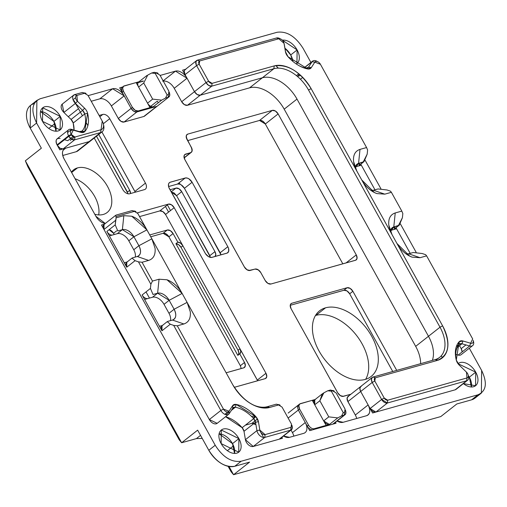 <?xml version="1.0" encoding="UTF-8"?>
<svg xmlns="http://www.w3.org/2000/svg" width="507" height="507" viewBox="0 0 507 507"><rect width="100%" height="100%" fill="white"/><g stroke="black" fill="none" stroke-linecap="round" stroke-linejoin="round"><path stroke-width="0.76" d="M33.836 103.77A23.48 14.671 51.8 0 0 30.198 128.068L41.359 148.202L25.35 160.801L27.917 166.873L179.244 439.867L181.639 442.75L25.35 160.801L41.359 148.202L30.198 128.068L36.599 123.03L215.215 445.254C222.871 457.238 231.528 462.568 241.18 461.237C231.528 462.568 222.871 457.238 215.215 445.254L208.808 450.292L197.648 430.151L181.639 442.75L196.437 438.593L181.639 442.75L179.244 439.867L27.917 166.873L25.35 160.801L181.639 442.75L197.648 430.151L208.808 450.292L215.215 445.254L36.599 123.03C30.699 110.551 31.909 102.452 40.237 98.732L277.069 32.283C286.721 30.952 295.378 36.282 303.04 48.266C295.378 36.282 286.721 30.952 277.069 32.283L40.237 98.732L36.884 100.418L36.599 123.03L30.198 128.068L30.483 105.456L36.884 100.418M228.099 466.301L231.173 471.84L233.569 474.717L228.999 466.478L233.569 474.717L249.577 462.124L234.773 466.275C225.121 467.606 216.47 462.276 208.808 450.292A23.48 14.671 51.8 0 0 234.773 466.275L241.18 461.237L478.012 394.782L241.18 461.237L234.773 466.275L249.577 462.124L233.569 474.717L440.792 416.57L233.569 474.717L231.173 471.84L228.099 466.301M98.688 214.911A27.131 16.953 51.8 0 0 75.087 178.743A27.131 16.953 -128.2 0 1 98.688 214.911M190.543 152.715L191.494 152.157L192.14 150.75L191.354 147.315A5.216 3.257 -128.2 0 1 190.543 152.715L191.912 151.536L191.988 148.849L186.259 137.454L186.449 135.261L187.818 134.089A5.216 3.257 51.8 0 0 187.013 139.488L186.221 136.053L186.874 134.64L187.818 134.089L272.354 110.368L259.546 120.444A5.216 3.257 -128.2 0 1 265.319 123.993L342.833 263.836L265.319 123.993L278.128 113.917A5.216 3.257 51.8 0 0 272.354 110.368L259.546 120.444L187.641 140.623L259.546 120.444L265.319 123.993L278.128 113.917A5.216 3.257 51.8 0 0 272.354 110.368L187.818 134.089A5.216 3.257 51.8 0 0 187.013 139.488L191.354 147.315A5.216 3.257 -128.2 0 1 190.543 152.715L185.613 154.103A5.216 3.257 51.8 0 0 184.802 159.496L244.336 266.904A5.216 3.257 51.8 0 0 250.109 270.459L255.04 269.078A5.216 3.257 -128.2 0 1 260.813 272.627L265.155 280.46A5.216 3.257 51.8 0 0 270.922 284.009L355.458 260.294A5.216 3.257 51.8 0 0 356.269 254.894L278.128 113.917L356.269 254.894L346.053 262.93L356.269 254.894L357.061 258.329L355.813 260.161L270.922 284.009L267.873 283.356L265.453 280.954L260.516 272.132L258.551 270.041L255.427 269.002L248.88 270.516L246.605 269.496L244.64 267.404L184.542 158.989L183.971 156.505L184.662 154.654L190.543 152.715L184.117 157.772M179.25 182.672L180.175 184.339L179.25 182.672M241.186 368.564L240.356 365.731L241.186 368.564L240.356 365.731L168.913 236.839L240.356 365.731L244.52 362.454L239.754 353.861L244.78 362.961L245.312 365.889L244.063 367.721L226.128 372.791L243.715 367.854A5.216 3.257 51.8 0 0 244.52 362.454L245.312 365.889L244.894 367.011L243.715 367.854A5.216 3.257 51.8 0 0 244.52 362.454M163.14 233.29L168.913 236.839L173.077 233.569L177.837 242.162L175.916 243.671L237.834 355.375L239.754 353.861A5.216 3.257 51.8 0 0 239.957 348.74L257.322 380.066A5.216 3.257 -128.2 0 1 257.664 380.763L182.9 245.806A5.216 3.257 51.8 0 0 177.837 242.162L173.077 233.569A5.216 3.257 51.8 0 0 167.304 230.013L163.14 233.29L150.731 236.769L163.14 233.29A5.216 3.257 -128.2 0 1 168.913 236.839L166.195 233.949L163.14 233.29L166.195 233.949L168.913 236.839M168.571 212.091L165.447 206.457L168.571 212.091M210.519 257.404L176.588 195.696L209.828 255.661L214.955 251.63L181.709 191.665L214.955 251.63L215.786 254.419L215.063 256.504A5.216 3.257 51.8 0 0 214.955 251.63L215.786 254.419L215.063 256.504M171.303 192.058L174.155 192.983L176.588 195.696L174.155 192.983L171.303 192.058L176.588 195.696L181.709 191.665A5.216 3.257 51.8 0 0 175.942 188.11L171.189 191.849M128.144 193.82L96.495 136.231L127.453 192.083L129.697 190.321L98.738 134.469L129.697 190.321L130.514 193.535A5.216 3.257 51.8 0 0 129.697 190.321L130.514 193.535M315.912 315.386A41.745 26.079 51.8 0 0 315.468 315.512A41.745 26.079 -128.2 0 1 315.912 315.386L325.519 307.825L315.912 315.386A41.745 26.079 -128.2 0 1 356.472 335.342A41.745 26.079 -128.2 0 1 365.655 379.299A41.745 26.079 51.8 0 0 356.472 335.342A41.745 26.079 51.8 0 0 315.912 315.386M481.65 370.49C487.55 382.969 486.34 391.068 478.012 394.782L481.365 393.102L481.65 370.49L469.317 348.239L481.65 370.49M416.146 252.315L400.384 223.885L416.146 252.315M380.915 188.769L365.16 160.339L380.915 188.769M310.905 62.462L303.04 48.266L310.905 62.462M475.731 372.151A14.088 8.803 -128.2 0 1 475.896 385.428A14.088 8.803 -128.2 0 1 463.385 383.596L475.56 385.719L475.731 372.151L469.324 377.189A14.088 8.803 -128.2 0 1 471.371 386.98L469.324 377.189L468.234 375.427A14.088 8.803 -128.2 0 1 469.324 377.189L475.731 372.151A14.088 8.803 -128.2 0 0 457.998 363.684L475.731 372.151M60.282 116.382A14.088 8.803 -128.2 0 1 58.102 130.958A14.088 8.803 -128.2 0 1 42.525 121.363A14.088 8.803 -128.2 0 1 44.705 106.793A14.088 8.803 -128.2 0 1 60.282 116.382L60.111 129.944L42.525 121.363L42.689 107.801L60.282 116.382L53.881 121.42A14.088 8.803 -128.2 0 1 55.922 131.205L53.881 121.42L40.478 111.578A14.088 8.803 -128.2 0 1 53.881 121.42L60.282 116.382M238.898 438.606A14.088 8.803 -128.2 0 1 236.712 453.182A14.088 8.803 -128.2 0 1 221.134 443.593A14.088 8.803 -128.2 0 1 223.314 429.017A14.088 8.803 -128.2 0 1 238.898 438.606L238.727 452.174L221.134 443.593L221.305 430.025L238.898 438.606L232.491 443.644A14.088 8.803 -128.2 0 1 234.538 453.435L232.491 443.644L219.094 433.802A14.088 8.803 -128.2 0 1 232.491 443.644L238.898 438.606M297.115 49.927A14.088 8.803 -128.2 0 1 296.259 63.952L296.944 63.489L297.115 49.927L290.714 54.965A14.088 8.803 -128.2 0 1 292.881 61.41L290.714 54.965L284.947 48.235A14.088 8.803 -128.2 0 1 290.714 54.965L297.115 49.927A14.088 8.803 -128.2 0 0 282.329 40.167L297.115 49.927M60.111 138.449C56.22 138.094 55.206 140.23 57.063 144.856L59.82 149.825L65.739 148.164C62.038 149.819 61.499 153.418 64.123 158.964L95.874 216.248L105.266 223.498A10.438 6.521 51.8 0 1 95.874 216.248L64.123 158.964A10.438 6.521 51.8 0 1 64.25 148.912L64.243 148.919M73.008 136.592L67.805 140.68L64.497 139.723M62.222 104.138L63.888 112.459L71.069 119.449A5.216 3.257 -128.2 0 1 73.198 123.03L74.06 130.084A28.696 17.929 -128.2 0 0 73.198 123.03L84.726 113.961A5.216 3.257 51.8 0 0 82.597 110.38L71.069 119.449L73.198 123.03L84.726 113.961L87.597 113.257A7.307 4.563 51.8 0 0 84.612 108.238L77.425 101.254L76.906 95.411L84.53 93.269L87.996 95.398L102.237 121.097L100.659 132.536L89.131 141.605L63.109 148.906L74.637 139.837L100.659 132.536A10.438 6.521 51.8 0 0 103.662 125.28L103.352 123.93A8.346 5.216 -128.2 0 1 100.944 129.735L100.659 132.536L74.637 139.837A5.216 3.257 -128.2 0 1 68.863 136.282L57.335 145.351L57.063 144.856L68.591 135.787L68.863 136.282A5.216 3.257 51.8 0 0 74.637 139.837L74.922 137.036L71.189 134.412L73.217 130.141L80.911 132.371L84.739 131.605L87.597 113.257L84.726 113.961A28.696 17.929 -128.2 0 1 82.064 131.066L80.594 132.219M72.824 136.459L72.647 136.877A28.696 17.929 -128.2 0 0 72.824 136.459M75.499 103.301L74.022 100.633L73.496 100.779M75.309 103.472L76.5 105.107L76.874 104.816L76.5 105.107L78.484 108.688L75.708 103.675M112.63 88.763L88.129 95.639L112.63 88.763L99.822 98.84A10.438 6.521 -128.2 0 1 111.363 105.944L118.308 118.48A5.216 3.257 51.8 0 0 124.082 122.029L143.817 116.49A5.216 3.257 51.8 0 0 145.103 115.482L143.817 116.49L124.082 122.029L138.17 110.944A5.216 3.257 -128.2 0 1 132.397 107.395L131.117 108.403L124.171 95.867L112.63 88.763A10.438 6.521 51.8 0 1 124.171 95.867L122.187 92.287L124.171 95.867L111.363 105.944L124.171 95.867L131.117 108.403A5.216 3.257 51.8 0 0 136.89 111.952A5.216 3.257 -128.2 0 1 131.117 108.403L118.308 118.48L111.363 105.944A10.438 6.521 -128.2 0 0 99.822 98.84L91.235 101.248L99.822 98.84L112.63 88.763M122.58 87.008L119.709 87.812L122.187 92.287L123.467 91.279L132.397 107.395L123.467 91.279A5.216 3.257 -128.2 0 1 124.278 85.886L136.117 82.559L123.607 86.203L122.637 88.288L123.467 91.279M143.266 81.202L136.427 83.123L143.272 80.93L142.733 81.354L143.266 81.266M182.571 70.175L185.049 74.649L196.577 65.58L206.007 82.59L194.479 91.659L185.049 74.649A5.216 3.257 -128.2 0 1 185.86 69.25L182.571 70.175L187.032 78.23L175.492 71.126L160.13 75.435L175.492 71.126L163.127 80.854M275.852 65.542L278.337 68.141A28.696 17.929 -128.2 0 1 276.093 65.828L276.594 65.435M461.186 348.664L459.538 345.685L461.186 348.664L465.946 344.918L461.186 348.664L462.181 351.89A6.261 3.91 51.8 0 0 461.186 348.664M458.905 344.545L458.094 343.081L458.905 344.545M394.966 229.196L394.719 228.746L394.966 229.196M394.611 228.556L393.736 226.978L394.611 228.556M359.742 165.65L359.488 165.2L359.742 165.65M359.387 165.003L358.512 163.425L359.387 165.003M455.717 354.368L458.138 355.071L469.666 346.002L461.972 343.765A5.216 3.257 51.8 0 0 459.241 344.316L456.338 346.598M468.259 375.649A6.261 3.91 -128.2 0 1 467.568 380.307A6.261 3.91 -128.2 0 1 466.668 380.757L456.047 389.363A6.261 3.91 51.8 0 1 455.14 389.826L375.883 412.064L455.14 389.826L466.668 380.757L387.411 402.995L466.668 380.757A6.261 3.91 51.8 0 0 468.474 376.403L468.164 375.053A4.176 2.611 -128.2 0 1 466.96 377.956L387.697 400.2L384.236 398.065L374.812 381.061L375.294 377.823L437.427 360.388C449.272 355.103 450.996 343.588 442.605 325.836L311.127 88.643C300.233 71.595 287.925 64.015 274.198 65.91L212.065 83.344L208.599 81.209L199.175 64.205L199.657 60.967L197.388 60.181L276.518 37.981L197.388 60.181A5.216 3.257 51.8 0 0 196.577 65.58A5.216 3.257 -128.2 0 1 197.388 60.181L195.873 61.734L196.317 65.073L196.577 65.58L199.175 64.205A3.131 1.958 -128.2 0 1 199.657 60.967L197.388 60.181L196.203 61.024L195.759 63.058L196.317 65.073L196.577 65.58L199.175 64.205L208.599 81.209L206.007 82.59L194.479 91.659A5.216 3.257 51.8 0 0 200.246 95.208L211.774 86.139A5.216 3.257 -128.2 0 1 206.007 82.59L196.577 65.58L185.049 74.649L184.256 71.214L184.675 70.093L185.86 69.25A5.216 3.257 51.8 0 0 185.049 74.649L184.256 71.214L184.675 70.093L185.86 69.25M372.594 412.99L375.883 412.064A5.216 3.257 -128.2 0 1 370.11 408.515L372.594 412.99L375.883 412.064L370.11 408.515L368.126 404.935L370.11 408.515L381.638 399.446L387.411 402.995L375.883 412.064L387.411 402.995L387.697 400.2A3.131 1.958 -128.2 0 1 384.236 398.065L381.638 399.446L370.11 408.515M162.684 81.202L175.492 71.126A10.438 6.521 51.8 0 1 187.032 78.23L194.479 91.659L181.671 101.736L174.224 88.307L187.032 78.23L174.224 88.307A10.438 6.521 -128.2 0 0 163.254 81.082A10.438 6.521 -128.2 0 1 174.224 88.307L181.671 101.736A5.216 3.257 51.8 0 0 187.438 105.285L200.246 95.208L262.379 77.774L273.907 68.705L274.198 65.91A33.392 20.863 51.8 0 1 311.127 88.643L308.529 90.018L311.127 88.643L356.77 170.992L353.987 163.913L353.569 161.511C353.024 155.047 355.166 151.01 360.002 149.394C355.166 151.01 353.024 155.047 353.569 161.511L356.77 170.992L361.732 179.941L374.426 192.54L376.872 193.585L384.813 194.149L376.872 193.585A20.869 13.043 -128.2 0 1 361.732 179.947L391.993 234.538L389.211 227.459L388.793 225.057C388.248 218.599 390.396 214.562 395.232 212.946C390.396 214.562 388.248 218.599 388.793 225.057L391.993 234.538L396.956 243.493L409.656 256.092L412.096 257.138L420.037 257.702L412.096 257.138A20.869 13.043 -128.2 0 1 396.962 243.499L442.605 325.836A33.392 20.863 51.8 0 1 437.427 360.388L435.152 359.602L437.427 360.388L375.294 377.823L373.019 377.037L372.353 377.354L371.384 379.445L372.214 382.436L360.686 391.505L359.856 388.514L360.826 386.423L361.491 386.106L360.312 386.949L359.856 388.514L360.686 391.505L359.856 388.514L360.826 386.423L361.491 386.106L360.312 386.949L359.856 388.514L360.686 391.505L347.878 401.582L355.318 415.011L347.409 400.562L347.175 397.735L348.689 396.182A5.216 3.257 51.8 0 0 347.878 401.582L347.086 398.147L347.504 397.025L348.689 396.182A5.216 3.257 51.8 0 0 347.878 401.582L360.686 391.505A5.216 3.257 -128.2 0 1 361.491 386.106A5.216 3.257 51.8 0 0 360.686 391.505L368.126 404.935A10.438 6.521 51.8 0 1 368 414.979A10.438 6.521 51.8 0 1 366.51 415.727L343.119 422.293A10.438 6.521 51.8 0 1 337.054 421L343.119 422.293L366.51 415.727C370.211 414.08 370.75 410.48 368.126 404.935L360.686 391.505L372.214 382.436A5.216 3.257 -128.2 0 1 373.019 377.037L435.152 359.602A31.307 19.558 51.8 0 0 439.626 357.359A31.307 19.558 51.8 0 0 440.006 327.211L428.478 336.28L297.001 99.087L284.193 109.163L415.67 346.357A31.307 19.558 -128.2 0 1 420.652 363.671A31.307 19.558 -128.2 0 0 415.67 346.357L440.006 327.211L308.529 90.018A31.307 19.558 51.8 0 0 273.907 68.705L262.379 77.774L200.246 95.208L211.774 86.139L273.907 68.705L211.774 86.139L212.065 83.344A3.131 1.958 -128.2 0 1 208.599 81.209L206.007 82.59A5.216 3.257 51.8 0 0 211.774 86.139L212.065 83.344L274.198 65.91L273.907 68.705A31.307 19.558 -128.2 0 1 308.529 90.018L440.006 327.211A31.307 19.558 -128.2 0 1 435.152 359.602L373.019 377.037A5.216 3.257 51.8 0 0 372.214 382.436L381.638 399.446L372.214 382.436L374.812 381.061A3.131 1.958 -128.2 0 1 375.294 377.823L373.019 377.037L372.353 377.354L371.511 378.59L371.58 380.909L372.214 382.436L374.812 381.061L384.236 398.065L381.638 399.446A5.216 3.257 51.8 0 0 387.411 402.995L387.697 400.2L466.96 377.956L466.668 380.757L466.96 377.956L466.44 372.113L459.253 365.129L456.275 360.109A7.307 4.563 51.8 0 0 459.253 365.129L466.44 372.113A4.176 2.611 -128.2 0 1 468.164 375.053M298.319 410.043L297.489 407.058L297.939 405.492L299.117 404.643L298.458 404.96L297.489 407.051L298.319 410.043L297.489 407.058L297.939 405.492L299.117 404.643L298.458 404.96L297.489 407.051L298.319 410.043L288.128 418.06L298.319 410.043L305.265 422.572L298.319 410.043L299.599 409.035L308.529 425.145L307.248 426.153L305.265 422.572L309.733 430.627L336.046 423.244L335.488 422.23M305.265 422.572A10.438 6.521 -128.2 0 1 303.649 433.365A10.438 6.521 51.8 0 0 305.138 432.617A10.438 6.521 51.8 0 0 305.265 422.572L292.457 432.648A10.438 6.521 -128.2 0 1 293.832 436.121A10.438 6.521 -128.2 0 0 292.457 432.648L291.037 430.082L292.457 432.648L305.265 422.572M289.541 437.326L303.649 433.365L289.541 437.326L283.47 436.033A10.438 6.521 51.8 0 0 289.541 437.326M279.173 439.201L280.46 438.187L279.173 439.201L253.259 446.471L264.787 437.402L290.701 430.132L279.173 439.201L290.701 430.132L264.787 437.402L265.072 434.607L259.844 430.082L258.431 421.704L255.845 416.64L253.684 418.624A28.696 17.929 51.8 0 0 235.356 407.248A28.696 17.929 -128.2 0 1 253.684 418.624L242.156 427.693A5.216 3.257 -128.2 0 1 244 431.305L255.528 422.236L244 431.305L245.42 439.689L256.948 430.62A6.261 3.91 51.8 0 0 264.787 437.402A6.261 3.91 -128.2 0 1 256.948 430.62L255.528 422.236A5.216 3.257 51.8 0 0 253.684 418.624L242.156 427.693A28.696 17.929 -128.2 0 0 225.564 416.716L242.156 427.693L244 431.305L245.42 439.689L253.259 446.471L282.462 438.276L281.905 437.268M231.331 410.41L235.356 407.248A5.216 3.257 51.8 0 0 232.789 408.16L229.221 413.668A6.261 3.91 -128.2 0 1 228.663 414.282A6.261 3.91 -128.2 0 1 220.849 410.467L209.321 419.536L103.973 229.487A5.216 3.257 -128.2 0 1 104.784 224.088L101.495 225.013L209.321 419.536L217.148 423.339M456.807 403.978L440.792 416.57L456.807 403.978L471.605 399.82L456.807 403.978M481.365 393.102L474.964 398.141L471.605 399.82L478.012 394.782L471.605 399.82A23.48 14.671 51.8 0 0 477.391 395.276M302.755 77.413L300.436 79.238L302.755 77.413M441.299 355.768L442.427 357.803L441.299 355.768M300.714 75.429L297.343 76.38L300.714 75.429M48.761 128.448L54.927 123.594L48.761 128.448M196.437 438.593L200.538 435.367L196.437 438.593L202.217 438.397L196.437 438.593M227.37 450.672L233.537 445.824L227.37 450.672M134.374 211.375L132.099 210.589L135.388 211.406L132.099 210.589L116.312 215.019L132.099 210.589L134.374 211.375L115.951 216.54L116.135 217.826L123.828 215.665L116.135 217.826L115.951 216.54L134.374 211.375L137.834 213.504L146.91 229.874L131.769 216.229L123.828 215.665L131.769 216.229A20.869 13.043 -128.2 0 1 146.91 229.874L151.872 238.829L155.072 248.31C155.617 254.768 153.475 258.804 148.633 260.421C153.475 258.804 155.617 254.768 155.072 248.31L151.872 238.829L187.096 302.375L190.302 311.856C190.847 318.32 188.699 322.357 183.864 323.973C188.699 322.357 190.847 318.32 190.302 311.856L187.096 302.375L232.745 384.724C243.633 401.772 255.946 409.352 269.673 407.457L278.59 404.954L276.315 404.174L279.604 404.985L276.315 404.174L267.398 406.677L265.649 408.053L267.398 406.677L276.315 404.174L278.59 404.954L282.05 407.089L291.474 424.093L290.701 430.132A5.216 3.257 51.8 0 0 292.209 426.501L291.893 425.158M252.429 404.554A31.307 19.558 51.8 0 0 267.398 406.677A31.307 19.558 -128.2 0 1 255.617 405.873M255.179 415.917A31.307 19.558 -128.2 0 1 251.44 416.31A31.307 19.558 51.8 0 0 255.179 415.917M103.472 124.564A10.438 6.521 -128.2 0 1 102.148 131.788A10.438 6.521 -128.2 0 1 100.659 132.536L89.131 141.605A10.438 6.521 51.8 0 0 90.62 140.851A10.438 6.521 -128.2 0 1 89.131 141.605L76.323 151.682A10.438 6.521 51.8 0 0 78.889 149.66M78.484 108.688L82.419 115.78L78.484 108.688L68.274 116.724L78.484 108.688M85.569 121.471L87.869 125.622L85.569 121.471M156.625 106.413L136.89 111.952L156.625 106.413L143.817 116.49L156.625 106.413M136.117 82.559L138.601 87.033A5.216 3.257 -128.2 0 1 139.406 81.64L136.117 82.559L150.009 107.623L138.17 110.944L153.298 106.698L161.625 100.152L165.523 98.085L168.153 97.344A5.216 3.257 51.8 0 0 169.655 93.719L169.344 92.369M262.379 77.774A31.307 19.558 -128.2 0 1 297.001 99.087A31.307 19.558 51.8 0 0 262.379 77.774L249.571 87.85A31.307 19.558 -128.2 0 1 284.193 109.163L297.001 99.087L428.478 336.28A31.307 19.558 -128.2 0 1 432.351 360.395A31.307 19.558 51.8 0 0 428.478 336.28L415.67 346.357L284.193 109.163A31.307 19.558 -128.2 0 0 249.571 87.85L187.438 105.285L249.571 87.85L262.379 77.774M312.559 400.872L314.258 400.397L312.559 400.872M332.668 390.815L330.393 390.035L333.682 390.846L330.393 390.035L332.668 390.815L331.35 391.189L327.763 390.77L330.393 390.035L327.763 390.77L323.865 392.836L327.763 390.77L331.35 391.189L332.668 390.815L336.128 392.95L345.058 409.06L344.57 412.299L343.258 412.666L341.655 415.835L337.757 417.901L341.655 415.835L343.258 412.666L344.57 412.299L344.285 415.094L332.757 424.163L313.022 429.702L314.302 428.694A5.216 3.257 -128.2 0 1 308.529 425.145L299.599 409.035A5.216 3.257 -128.2 0 1 300.41 403.635L312.249 400.308L299.738 403.952L298.769 406.037L299.599 409.035A5.216 3.257 -128.2 0 1 300.41 403.635L299.46 404.187L298.813 405.6L299.599 409.035M315.12 399.503L312.249 400.308L314.733 404.789L319.854 400.758L323.865 392.836L322.319 393.844L319.854 400.758L328.783 416.868L323.662 420.899L326.14 425.373L329.43 424.448L337.757 417.901L328.783 416.868L319.854 400.758L314.733 404.789L323.662 420.899L314.733 404.789A5.216 3.257 -128.2 0 1 315.538 399.389M85.55 93.301L82.261 92.489L74.637 94.625A6.261 3.91 51.8 0 0 75.41 103.39L63.888 112.459L71.069 119.449L82.597 110.38L75.41 103.39L63.888 112.459A6.261 3.91 51.8 0 1 62.215 104.144L73.737 95.075A6.261 3.91 -128.2 0 1 74.637 94.625L82.261 92.489L84.53 93.269L76.906 95.411L74.637 94.625L73.09 95.842L74.637 94.625L76.906 95.411A4.176 2.611 -128.2 0 0 77.425 101.254L84.612 108.238A7.307 4.563 -128.2 0 1 87.597 113.257A30.788 19.234 51.8 0 1 84.739 131.605L82.064 131.066A28.696 17.929 51.8 0 0 84.726 113.961A5.216 3.257 -128.2 0 0 82.597 110.38L75.41 103.39A6.261 3.91 -128.2 0 1 73.737 95.075M75.606 97.718L73.046 99.733L75.606 97.718M59.82 149.825L63.109 148.906A5.216 3.257 -128.2 0 1 57.335 145.351L68.863 136.282L68.591 135.787L57.063 144.856A6.261 3.91 51.8 0 1 57.139 138.829L68.667 129.76A6.261 3.91 -128.2 0 1 71.639 129.38L79.333 131.617A5.216 3.257 51.8 0 0 82.064 131.066L84.739 131.605A7.307 4.563 51.8 0 1 80.911 132.371L71.639 129.38A6.261 3.91 51.8 0 0 68.591 135.787A6.261 3.91 -128.2 0 1 68.667 129.76M344.57 412.299L344.285 415.094L341.655 415.835L344.285 415.094L332.757 424.163M309.733 430.627L313.022 429.702L314.302 428.694L326.14 425.373L314.302 428.694A5.216 3.257 -128.2 0 1 308.529 425.145L307.248 426.153A5.216 3.257 51.8 0 0 313.022 429.702A5.216 3.257 -128.2 0 1 307.248 426.153M232.789 408.16L235.356 407.248L232.789 408.16L232.593 405.72L232.789 408.16L229.221 413.668L229.025 411.221L232.593 405.72A7.307 4.563 51.8 0 1 236.186 404.434L235.356 407.248L236.186 404.434A30.788 19.234 51.8 0 1 255.845 416.64L253.684 418.624A5.216 3.257 -128.2 0 1 255.528 422.236L258.431 421.704L259.844 430.082A4.176 2.611 -128.2 0 0 265.072 434.607L290.993 427.331L265.072 434.607L264.787 437.402L253.259 446.471A6.261 3.91 51.8 0 1 245.42 439.689L256.948 430.62L255.528 422.236L258.431 421.704A7.307 4.563 51.8 0 0 255.845 416.64L236.186 404.434L232.593 405.72L229.025 411.221L223.441 409.092L177.285 325.817L173.698 325.405L220.849 410.467L173.698 325.405L170.289 324.227L173.698 325.405L177.285 325.817L223.441 409.092L220.849 410.467A6.261 3.91 51.8 0 0 229.221 413.668L227.941 414.675M225.869 414.707L229.101 412.166M229.221 413.668L229.025 411.221A4.176 2.611 -128.2 0 1 223.441 409.092L220.849 410.467L209.321 419.536A6.261 3.91 51.8 0 0 217.135 423.351L228.663 414.282M115.666 215.317L104.036 224.468L103.973 229.487L115.691 220.272L115.216 224.874L106.888 231.426L126.731 267.227L135.058 260.68L138.468 261.853L150.871 284.231L150.44 288.426L142.112 294.979L161.961 330.779L170.289 324.227L161.961 330.779A5.216 3.257 -128.2 0 1 162.766 325.38M67.596 132.561L71.639 129.38L80.911 132.371L79.333 131.617L82.064 131.066L79.333 131.617M74.402 137.093L70.536 140.135M157.55 73.097L154.261 72.286L151.631 73.021L155.218 73.439L156.53 73.065L159.997 75.201L168.926 91.311L168.438 94.549L167.126 94.917L165.523 98.085L161.625 100.152L152.651 99.119L147.531 103.149A5.216 3.257 51.8 0 0 153.298 106.698A5.216 3.257 -128.2 0 1 147.531 103.149L138.601 87.033L143.722 83.002L147.733 75.087L151.631 73.021L154.261 72.286L156.53 73.065L155.218 73.439L167.126 94.917L168.438 94.549L168.153 97.344L165.523 98.085L167.126 94.917L155.218 73.439L151.631 73.021L147.733 75.087L143.722 83.002L152.651 99.119L143.722 83.002M276.518 37.981L278.793 38.76L276.518 37.981A6.261 3.91 -128.2 0 1 280.314 38.849M284.186 44.001A6.261 3.91 -128.2 0 1 284.357 44.762L285.72 52.817M299.738 66.049A28.696 17.929 51.8 0 0 305.949 68.134A5.216 3.257 51.8 0 0 308.516 67.222L312.084 61.715L304.377 67.78M296.43 75.625L298.8 73.762M305.575 68.432L305.949 68.134L307.679 68.933L311.273 67.646L314.841 62.146L320.424 64.275L366.58 147.55L367.607 149.977L367.176 154.179L367.607 149.977L366.58 147.55L320.424 64.275A4.176 2.611 -128.2 0 0 314.841 62.146L311.273 67.646L308.516 67.222L312.084 61.715A6.261 3.91 -128.2 0 1 312.642 61.1A6.261 3.91 -128.2 0 1 317.325 61.524A6.261 3.91 51.8 0 0 312.084 61.715L314.841 62.146L312.084 61.715M355.451 166.854L361.333 165.2L374.971 189.808L360.775 164.192M390.434 191.152L387.025 189.979L390.434 191.152L391.391 192.305L401.81 211.102L402.837 213.529L402.406 217.725L402.837 213.529L401.81 211.102L391.391 192.305L384.813 194.149L391.391 192.305L390.434 191.152M390.675 230.4L396.556 228.752L410.201 253.361L395.999 227.738M472.682 338.955L426.615 255.858L420.037 257.702L426.615 255.858L425.658 254.704L422.249 253.532L425.658 254.704L426.615 255.858L472.682 338.955L470.648 343.226L462.954 340.996L459.133 341.762L456.275 360.109A30.788 19.234 51.8 0 1 459.133 341.762L459.241 344.316A28.696 17.929 51.8 0 0 456.306 360.243A28.696 17.929 -128.2 0 1 459.241 344.316L459.133 341.762A7.307 4.563 51.8 0 1 462.954 340.996L470.648 343.226L469.666 346.002L461.972 343.765L462.954 340.996L461.972 343.765L457.137 347.574M473.335 340.97A6.261 3.91 -128.2 0 1 472.638 345.622A6.261 3.91 -128.2 0 1 469.666 346.002A6.261 3.91 51.8 0 0 473.551 341.718L473.24 340.374A4.176 2.611 -128.2 0 1 470.648 343.226L469.666 346.002L458.138 355.071A6.261 3.91 51.8 0 0 461.11 354.691L472.638 345.622M278.59 404.954L269.673 407.457A33.392 20.863 51.8 0 1 253.056 404.878A33.392 20.863 51.8 0 1 232.745 384.724L187.096 302.375L174.116 309.264C176.74 314.809 176.202 318.409 172.5 320.056L167.893 321.349L172.5 320.056L183.864 323.973L177.285 325.817L183.864 323.973L172.5 320.056A10.438 6.521 51.8 0 0 173.99 319.309A10.438 6.521 51.8 0 0 174.116 309.264L168.989 313.294L174.116 309.264L169.154 300.309L164.027 304.339L169.154 300.309A10.438 6.521 51.8 0 0 157.614 293.204L153.006 294.497L150.44 288.426L150.871 284.231L138.468 261.853L142.055 262.265L152.474 281.062L142.055 262.265L138.468 261.853L135.058 260.68L126.731 267.227A5.216 3.257 -128.2 0 1 127.542 261.827M162.348 325.5L159.477 326.305L144.596 299.453L152.493 297.235L157.614 293.204L169.154 300.309L174.116 309.264L187.096 302.375L182.133 293.426L169.154 300.309L182.133 293.426L166.993 279.782L159.059 279.218L166.993 279.782A20.869 13.043 -128.2 0 1 182.133 293.426L151.872 238.829L138.886 245.711C141.51 251.257 140.971 254.856 137.27 256.51L132.663 257.797L137.27 256.51L148.633 260.421L142.055 262.265L148.633 260.421L137.27 256.51A10.438 6.521 51.8 0 0 138.76 255.756A10.438 6.521 51.8 0 0 138.886 245.711L133.766 249.742L138.886 245.711L133.924 236.763L128.803 240.793L133.924 236.763A10.438 6.521 51.8 0 0 122.39 229.658L117.782 230.945L115.216 224.874L116.135 217.826L115.691 220.272L103.973 229.487M157.614 293.204L159.059 279.218L152.474 281.062L150.871 284.231L152.474 281.062L159.059 279.218L157.614 293.204L153.006 294.497L150.44 288.426L142.112 294.979A5.216 3.257 51.8 0 0 147.886 298.528L152.493 297.235A10.438 6.521 -128.2 0 1 164.027 304.339L168.989 313.294A10.438 6.521 -128.2 0 1 170.485 320.62A10.438 6.521 -128.2 0 0 168.989 313.294L164.027 304.339A10.438 6.521 -128.2 0 0 152.493 297.235M358.563 163.387L355.299 167.95A10.438 6.521 51.8 0 1 357.067 164.135L357.067 164.135A10.438 6.521 51.8 0 1 358.563 163.387L364.013 161.638L367.176 154.179L363.164 162.094L358.563 163.387L360.002 149.394L366.58 147.55L360.002 149.394L358.563 163.387L355.99 165.409M288.02 56.727L307.679 68.933A7.307 4.563 51.8 0 0 311.273 67.646L308.516 67.222L305.949 68.134L307.679 68.933A30.788 19.234 51.8 0 1 300.366 66.373A30.788 19.234 51.8 0 1 288.02 56.727L285.441 51.663A7.307 4.563 51.8 0 0 288.02 56.727M279.636 38.462L280.872 39.083A4.176 2.611 -128.2 0 1 284.021 43.279L285.441 51.663L284.021 43.279L284.357 44.762L284.021 43.279L278.793 38.76L199.657 60.967L278.793 38.76M393.787 226.933L390.523 231.496A10.438 6.521 51.8 0 1 392.298 227.687A10.438 6.521 51.8 0 1 393.787 226.933L399.243 225.19L402.406 217.725L398.394 225.64L393.787 226.933L395.232 212.946L401.81 211.102L395.232 212.946L393.787 226.933L391.22 228.955M331.35 391.189L343.258 412.666L331.35 391.189M74.922 137.036L100.944 129.735L74.922 137.036A3.131 1.958 -128.2 0 1 71.462 134.906L68.863 136.282L71.582 139.178L74.637 139.837L74.922 137.036M355.318 415.011A10.438 6.521 -128.2 0 1 356.694 418.484A10.438 6.521 -128.2 0 0 355.318 415.011L368.126 404.935L355.318 415.011M263.646 437.509L260.573 431.964L263.646 437.509M260.351 431.565L259.559 430.139L260.351 431.565M255.934 424.638L251.979 423.32L255.934 424.638A5.216 3.257 51.8 0 0 251.979 423.32L245.35 425.177L251.979 423.32L257.48 418.991M149.451 298.091L146.022 291.899L149.451 298.091M114.227 234.538L113.536 233.29A5.216 3.257 51.8 0 0 109.081 229.696L113.536 233.29L114.227 234.538M62.748 155.491L76.323 151.682L62.748 155.491M347.105 287.735L291.848 303.243A5.216 3.257 51.8 0 0 291.037 308.643L337.675 392.779A5.216 3.257 51.8 0 0 343.448 396.328L350.882 394.243L342.65 396.423L339.937 395.365L337.973 393.274L291.037 308.643L290.207 305.651L290.663 304.086L291.848 303.243L347.105 287.735L343.904 290.257A5.216 3.257 -128.2 0 1 349.678 293.807L392.741 371.504L349.678 293.807L352.878 291.291A5.216 3.257 51.8 0 0 347.105 287.735L350.16 288.394L352.878 291.291L396.721 370.389L352.878 291.291A5.216 3.257 51.8 0 0 347.105 287.735L350.16 288.394L352.878 291.291M77.482 167.899A27.131 16.953 51.8 0 0 71.43 172.152A27.131 16.953 51.8 0 1 73.604 169.851A27.131 16.953 51.8 0 1 77.482 167.899L71.626 172.507L77.482 167.899A27.131 16.953 51.8 0 1 107.49 186.373A27.131 16.953 51.8 0 1 103.282 214.448A27.131 16.953 51.8 0 0 107.161 212.496A27.131 16.953 51.8 0 0 105.722 183.471A27.131 16.953 51.8 0 0 77.482 167.899M94.784 214.277A27.131 16.953 51.8 0 0 103.282 214.448A27.131 16.953 51.8 0 1 94.784 214.277M185.182 178.008L170.377 182.165A6.261 3.91 51.8 0 0 169.408 188.642L205.132 253.088A6.261 3.91 51.8 0 0 212.053 257.347L226.857 253.196A6.261 3.91 51.8 0 0 227.827 246.719L192.102 182.273A6.261 3.91 51.8 0 0 185.182 178.008L177.494 184.054A6.261 3.91 -128.2 0 1 184.421 188.319L220.139 252.765A6.261 3.91 -128.2 0 1 220.97 254.85L184.421 188.319L192.102 182.273L227.827 246.719L220.139 252.765L227.827 246.719L228.587 248.55L228.67 251.333L227.282 253.037L211.59 257.442L208.39 256.561L205.487 253.677L168.844 187.419L168.457 184.516L168.958 183.173L169.953 182.324L185.182 178.008L177.494 184.054A6.261 3.91 -128.2 0 1 184.421 188.319L192.102 182.273A6.261 3.91 51.8 0 0 185.182 178.008L187.184 178.058L188.845 178.8L192.102 182.273M168.413 204.125L137.384 212.832L168.413 204.125L159.768 210.925A5.216 3.257 -128.2 0 1 165.536 214.48L182.9 245.806L165.536 214.48L174.18 207.674A5.216 3.257 51.8 0 0 168.413 204.125L159.768 210.925A5.216 3.257 -128.2 0 1 165.536 214.48L174.18 207.674L265.966 373.266L174.18 207.674A5.216 3.257 51.8 0 0 168.413 204.125L171.461 204.784L174.18 207.674L171.461 204.784L168.413 204.125M234.285 387.323L265.161 378.666A5.216 3.257 51.8 0 0 265.966 373.266L257.322 380.066L265.966 373.266L266.758 376.701L265.51 378.533L234.285 387.323M103.308 123.746L109.727 118.695L145.452 183.135A6.261 3.91 51.8 0 1 144.482 189.618L129.678 193.769A6.261 3.91 51.8 0 1 122.757 189.504L94.22 138.024L122.757 189.504A6.261 3.91 51.8 0 0 129.678 193.769L144.482 189.618A6.261 3.91 51.8 0 0 145.452 183.135L109.727 118.695A6.261 3.91 51.8 0 0 102.807 114.43L99.112 115.463L102.807 114.43L99.835 116.762M255.382 416.133L253.063 417.952L255.382 416.133M116.667 230.824L113.536 233.29L109.081 229.696M103.143 226.711L102.648 227.098L103.143 226.711M102.148 131.788L77.812 150.928A10.438 6.521 51.8 0 1 76.323 151.682L89.131 141.605L65.739 148.164L63.166 150.186L65.739 148.164A10.438 6.521 51.8 0 0 64.25 148.912M131.117 108.403L118.308 118.48A5.216 3.257 51.8 0 0 124.082 122.029L136.89 111.952L133.835 111.293L131.117 108.403L133.835 111.293L136.89 111.952L133.835 111.293L131.117 108.403L133.835 111.293L136.89 111.952M149.717 107.091L157.05 101.318M194.479 91.659L181.671 101.736A5.216 3.257 51.8 0 0 187.438 105.285L200.246 95.208A5.216 3.257 -128.2 0 1 194.479 91.659L197.191 94.549L200.246 95.208L197.191 94.549L194.479 91.659L197.191 94.549L200.246 95.208L197.191 94.549L194.479 91.659M149.723 234.95L167.304 230.013L149.723 234.95M139.552 216.597L159.768 210.925L139.552 216.597M173.077 233.569A5.216 3.257 51.8 0 0 167.304 230.013L170.358 230.672L173.077 233.569L170.358 230.672L167.304 230.013M265.161 378.666A5.216 3.257 51.8 0 0 265.966 373.266L266.758 376.701L266.34 377.823L265.161 378.666M170.035 189.77L175.942 188.11L170.035 189.77M170.517 210.557L167.399 204.923L170.517 210.557M168.584 186.557L177.494 184.054L168.584 186.557M181.709 191.665A5.216 3.257 51.8 0 0 175.942 188.11L178.996 188.769L181.709 191.665L178.996 188.769L175.942 188.11M205.132 253.088A6.261 3.91 51.8 0 0 212.053 257.347M226.857 253.196A6.261 3.91 51.8 0 0 227.827 246.719M170.377 182.165A6.261 3.91 51.8 0 0 169.408 188.642M185.613 154.103A5.216 3.257 51.8 0 0 184.802 159.496L184.009 156.061L184.662 154.654L185.613 154.103M244.336 266.904A5.216 3.257 51.8 0 0 250.109 270.459L247.055 269.8L244.336 266.904M255.04 269.078A5.216 3.257 -128.2 0 1 260.813 272.627L258.095 269.73L255.04 269.078M265.155 280.46A5.216 3.257 51.8 0 0 270.922 284.009L267.873 283.356L265.155 280.46M355.458 260.294A5.216 3.257 51.8 0 0 356.269 254.894L357.061 258.329L356.408 259.736L355.458 260.294M101.913 131.972L134.887 191.45A6.261 3.91 -128.2 0 1 135.255 192.204L101.913 131.972M109.727 118.695A6.261 3.91 51.8 0 0 102.807 114.43M145.452 183.135L134.887 191.45L145.452 183.135M325.519 307.825A41.745 26.079 51.8 0 0 319.556 310.823A41.745 26.079 51.8 0 0 321.768 355.477A41.745 26.079 51.8 0 0 365.211 379.432A41.745 26.079 51.8 0 0 371.175 376.435A41.745 26.079 51.8 0 0 368.957 331.781A41.745 26.079 51.8 0 0 325.519 307.825A41.745 26.079 51.8 0 0 319.049 351.015A41.745 26.079 51.8 0 0 365.211 379.432A41.745 26.079 51.8 0 0 371.682 336.249A41.745 26.079 51.8 0 0 325.519 307.825M290.232 305.315L343.904 290.257A5.216 3.257 -128.2 0 1 349.678 293.807L346.959 290.917L344.291 290.181L290.232 305.315M337.675 392.779A5.216 3.257 51.8 0 0 343.448 396.328L340.393 395.669L337.675 392.779M291.848 303.243A5.216 3.257 51.8 0 0 291.037 308.643L290.245 305.208L290.663 304.086L291.848 303.243M133.766 249.742A10.438 6.521 -128.2 0 1 135.261 257.074A10.438 6.521 -128.2 0 0 133.766 249.742L128.803 240.793L133.766 249.742M117.263 233.689L122.39 229.658L117.782 230.945L115.216 224.874L106.888 231.426A5.216 3.257 51.8 0 0 112.655 234.975L117.263 233.689A10.438 6.521 -128.2 0 1 128.803 240.793A10.438 6.521 -128.2 0 0 117.263 233.689L112.655 234.975A5.216 3.257 -128.2 0 1 106.888 231.426M370.813 190.315A10.438 6.521 51.8 0 0 373.444 190.239L378.051 188.946L387.025 189.979L378.051 188.946L373.444 190.239L384.813 194.149L373.444 190.239L370.813 190.315M406.037 253.868A10.438 6.521 51.8 0 0 408.674 253.785L413.275 252.499L422.249 253.532L413.275 252.499L408.674 253.785L420.037 257.702L408.674 253.785L406.037 253.868M127.124 261.948L124.253 262.753L109.366 235.901L112.655 234.975L109.366 235.901M138.17 110.944A5.216 3.257 -128.2 0 1 132.397 107.395L135.115 110.285L138.17 110.944L135.115 110.285L132.397 107.395M115.951 216.54L115.628 215.348L116.312 215.019L115.628 215.348L115.951 216.54M57.335 145.351L60.054 148.247L63.109 148.906L60.054 148.247L57.335 145.351A5.216 3.257 51.8 0 0 63.109 148.906L74.637 139.837L72.045 139.438L69.161 136.776L68.863 136.282L71.462 134.906L71.189 134.412A4.176 2.611 -128.2 0 1 73.217 130.141L71.639 129.38M119.709 87.812L122.187 92.287A5.216 3.257 -128.2 0 1 122.193 87.312M139.406 81.64A5.216 3.257 51.8 0 0 138.601 87.033M363.164 162.094L358.791 165.751L364.013 161.638M359.653 163.083L359.33 165.111M398.394 225.64L394.015 229.297L399.243 225.19M394.877 226.629L394.554 228.663M326.14 425.373L329.43 424.448A5.216 3.257 -128.2 0 1 323.662 420.899L328.783 416.868L337.757 417.901L329.43 424.448L323.662 420.899M154.261 72.286L156.53 73.065M168.926 91.311L159.997 75.201M168.438 94.549L168.153 97.344L169.205 96.672L169.744 95.436L169.42 92.946L169.661 95.785L168.153 97.344M344.285 415.094L345.793 413.535L345.552 410.695L345.793 413.535L344.285 415.094A5.216 3.257 51.8 0 0 345.787 411.469L345.476 410.119M345.058 409.06L336.128 392.95M238.1 355.166L238.867 353.075L238.037 350.248A5.216 3.257 -128.2 0 1 238.1 355.166L238.867 353.075L238.037 350.248L180.98 247.315L238.037 350.248L239.957 348.74L240.787 351.776L239.754 353.861A5.216 3.257 51.8 0 0 239.957 348.74L240.787 351.776L239.754 353.861M237.834 355.375L175.916 243.671A5.216 3.257 -128.2 0 1 180.98 247.315L182.9 245.806L239.957 348.74M182.9 245.806A5.216 3.257 51.8 0 0 177.837 242.162L180.593 243.183L182.9 245.806L180.593 243.183L177.837 242.162M175.916 243.671A5.216 3.257 -128.2 0 1 180.98 247.315L178.667 244.697L175.916 243.671L178.667 244.697L180.98 247.315M122.39 229.658L123.828 215.665L122.39 229.658L133.924 236.763L146.91 229.874L133.924 236.763L138.886 245.711L151.872 238.829L137.834 213.504M126.731 267.227L126.794 262.208L132.023 258.095L135.058 260.68M132.663 257.797L132.023 258.095M144.596 299.453L147.886 298.528A5.216 3.257 -128.2 0 1 142.112 294.979M161.961 330.779L162.025 325.754L167.247 321.641L170.289 324.227M167.893 321.349L167.247 321.641M150.009 107.623L153.298 106.698L161.625 100.152L152.651 99.119M312.249 400.308L314.733 404.789L314.796 399.763L322.319 393.844M84.612 108.238L82.597 110.38L84.726 113.961L82.597 110.38L84.612 108.238M75.41 103.39L77.425 101.254L75.41 103.39M82.261 92.489L84.53 93.269M103.352 123.93A8.346 5.216 -128.2 0 0 102.237 121.097L87.996 95.398M68.591 135.787L71.189 134.412L68.591 135.787M285.644 52.551L285.441 51.663M442.605 325.836L440.006 327.211L442.605 325.836M259.844 430.082L256.948 430.62L259.844 430.082M290.993 427.331L290.701 430.132L291.759 429.454L292.336 427.845L291.975 425.728L292.216 428.573L290.701 430.132M291.474 424.093L282.05 407.089M269.673 407.457L267.398 406.677L269.673 407.457M157.588 101.311L158.152 102.883L157.588 101.311M206.007 82.59L208.719 85.48L211.774 86.139L208.719 85.48L206.007 82.59M253.684 418.624L255.528 422.236L253.684 418.624M244 431.305L242.156 427.693L244 431.305M73.198 123.03L71.069 119.449L73.198 123.03M308.516 67.222L305.949 68.134M459.241 344.316L461.972 343.765L459.241 344.316M124.082 122.029L121.027 121.369L118.308 118.48L121.027 121.369L124.082 122.029M145.103 115.482L143.817 116.49M187.438 105.285L184.383 104.626L181.671 101.736L184.383 104.626L187.438 105.285M257.664 380.763L257.322 380.066M165.536 214.48L162.817 211.584L159.768 210.925L162.817 211.584L165.536 214.48M220.97 254.85L220.139 252.765M184.421 188.319L181.157 184.846L179.503 184.104L177.494 184.054L179.503 184.104L181.157 184.846L184.421 188.319M272.354 110.368L275.409 111.027L278.128 113.917L275.409 111.027L272.354 110.368M265.319 123.993L262.601 121.103L259.546 120.444L262.601 121.103L265.319 123.993M135.255 192.204L134.887 191.45M349.678 293.807L346.959 290.917L343.904 290.257M122.187 92.287L121.395 88.864L122.041 87.451L122.986 86.893M168.894 96.97L144.565 116.116M439.626 357.359L436.28 359.989M372.277 377.411L347.941 396.556M299.662 404.009L288.16 413.059M467.568 380.307L456.04 389.376M227.732 411.995L224.791 414.308M74.447 137.093L70.283 140.369M299.567 74.409L298.16 75.511M312.642 61.1L304.213 67.735M459.494 344.082L456.357 346.547M191.291 152.341L184.161 157.95M345.033 414.72L333.505 423.789M291.449 429.759L279.921 438.828M123.531 86.26L122.25 87.267M146.986 75.461L138.665 82.014M196.64 60.555L185.112 69.624M158.089 73.306L156.853 72.685M334.221 391.062L332.985 390.434M86.089 93.51L84.853 92.889M280.143 405.201L278.913 404.58M135.933 211.615L134.697 210.994"/></g></svg>
